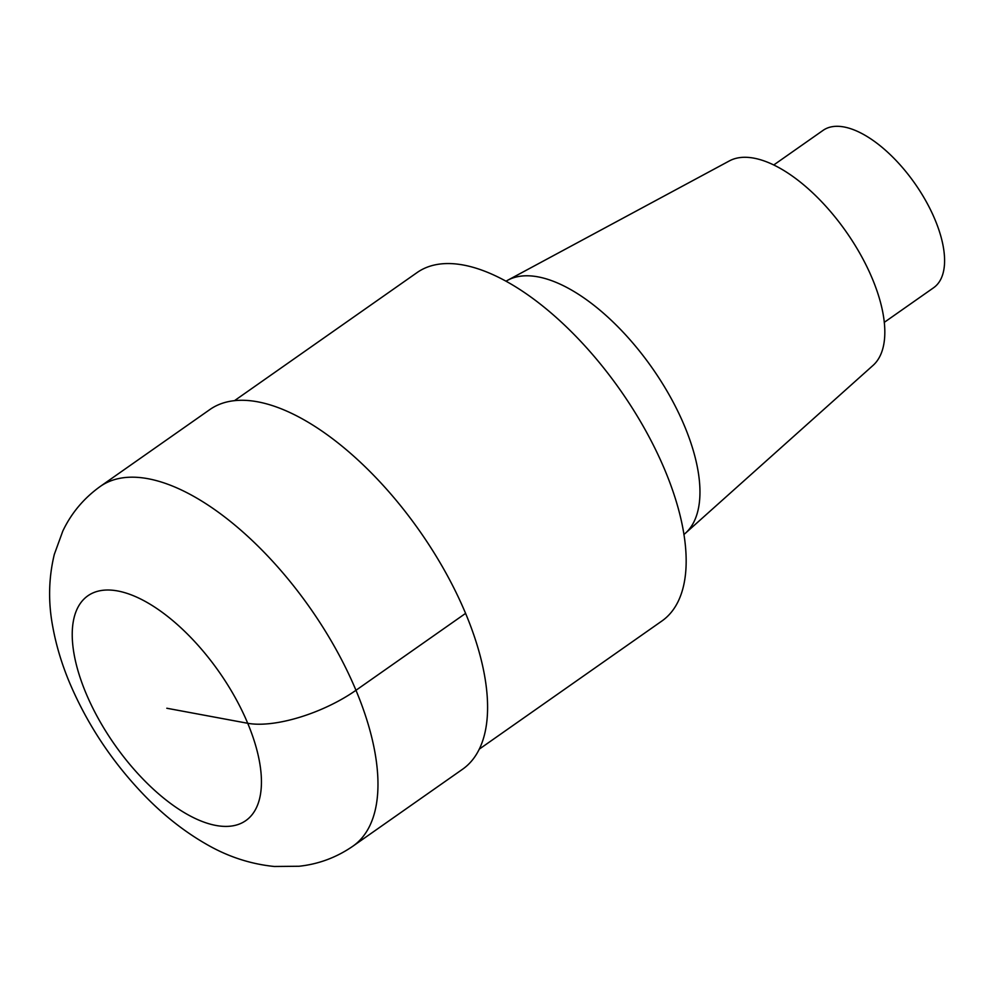 <?xml version="1.0" encoding="UTF-8"?>
<svg xmlns="http://www.w3.org/2000/svg" width="993" height="993" viewBox="0 0 993 993"><rect width="100%" height="100%" fill="white"/><g stroke="black" fill="none" stroke-linecap="round" stroke-linejoin="round"><path stroke-width="1.49" d="M479.197 749.194L661.822 621.059A212.924 98.642 -125.1 0 0 620.277 390.1A212.924 98.642 -125.1 0 0 417.246 272.454L234.621 400.576M683.879 534.532A154.821 71.732 -125.1 0 0 685.356 533.278L873.008 365.436A125.143 57.979 -125.1 0 0 846.11 231.667A125.143 57.979 -125.1 0 0 729.483 160.854L507.783 280.2A154.821 71.732 -125.1 0 0 506.12 281.156M685.356 533.278A154.821 71.732 -125.1 0 0 652.066 367.807A154.821 71.732 -125.1 0 0 507.795 280.187M933.594 287.747A96.16 44.548 -125.1 0 0 914.838 183.444A96.16 44.548 -125.1 0 0 823.147 130.319L773.795 164.937M352.838 846.222L462.465 769.314A219.788 101.832 -125.1 0 0 419.58 530.907A219.788 101.832 -125.1 0 0 209.995 409.464L100.367 486.371C83.921 498.138 71.409 513.021 62.82 531.032L54.317 554.379C48.583 578.087 48.086 602.317 52.828 627.067C56.229 645.673 61.864 664.354 69.746 683.097C87.347 724.406 111.986 761.581 143.662 794.648C163.125 814.856 183.941 831.327 206.072 844.038C227.558 856.549 250.286 864.034 274.279 866.479L298.98 866.256C318.505 864.183 336.453 857.505 352.838 846.222A219.788 101.832 -125.1 0 0 309.965 607.815A219.788 101.832 -125.1 0 0 100.367 486.371M465.543 613.413L355.916 690.321A82.419 31.217 157.3 0 1 247.629 723.264L166.812 708.245M85.994 693.238A137.369 63.639 -125.1 0 0 249.715 817.338A137.369 63.639 -125.1 0 0 164.726 614.183A137.369 63.639 -125.1 0 0 85.994 693.238M933.594 287.759L884.242 322.377"/></g></svg>

